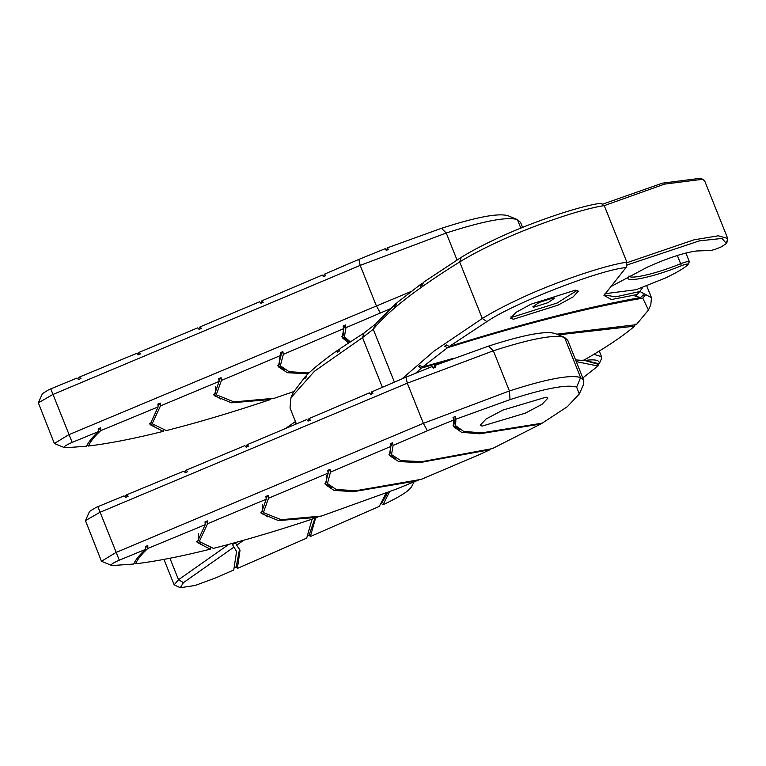 <?xml version="1.0" encoding="UTF-8"?>
<svg xmlns="http://www.w3.org/2000/svg" width="766" height="766" viewBox="0 0 766 766"><rect width="100%" height="100%" fill="white"/><g stroke="black" fill="none" stroke-linecap="round" stroke-linejoin="round"><path stroke-width="1.15" d="M611.756 286.139L647.011 267.315C667.397 258.132 683.914 252.684 696.562 250.98L709.766 250.52C712.37 250.348 716.181 249.142 721.189 246.911L726.407 243.511L722.022 238.446L699.463 240.85L626.511 265.16L627.172 265.055L625.994 267.573C599.663 269.824 513.143 303.432 486.898 321.605L449.249 346.471C523.839 323.223 587.637 306.907 640.654 297.534L635.119 296.203M605.006 293.704L636.134 289.701L665.099 278.144C676.158 272.926 683.779 268.454 687.973 264.73L689.371 261.723L685.876 252.991M396.644 303.556L395.687 303.824L394.614 306.524L395.898 305.433L396.97 302.733L421.827 283.458L420.658 286.235L422.382 285L423.55 282.223L461.199 257.357C470.439 251.641 481.824 245.608 495.353 239.26C528.387 223.385 578.895 206.092 600.295 203.325L602.842 204.235M401.853 378.969L434.073 351.058L482.293 318.493C491.935 312.528 503.817 306.228 517.95 299.602C552.181 283.161 604.326 265.247 626.875 262.192L626.54 262.824L693.891 239.854L718.269 235.794L727.7 238.446L704.739 181.054L702.7 179.263L664.467 184.127L604.259 205.642C581.71 208.706 529.574 226.621 495.334 243.061C481.211 249.687 469.319 255.988 459.677 261.953C416.733 288.658 387.931 311.092 373.262 329.265L362.51 337.624L314.462 371.251L290.965 397.698L290.027 407.981L296.404 423.933M603.589 205.422L602.191 204.34L662.389 183.17L700.316 178.277L702.7 179.263M389.664 491.638L383 504.737L384.647 503.971C399.804 496.761 408.709 491.111 411.352 487.032L413.879 482.312M636.144 295.226L635.579 296.681L642.128 288.437L641.851 287.719M530.962 304.198L575.592 290.113L578.34 291.137L573.121 296.902L558.021 305.146L513.402 319.24L510.654 318.206L515.863 312.442L530.962 304.198M577.238 290.333L557.169 303.001L512.54 317.095L510.893 316.865M604.259 205.642L626.875 262.192M539.302 302.379L553.607 297.859L554.488 298.194L547.977 302.685L533.672 307.195L532.791 306.869L539.302 302.379M339.788 349.516L338.256 349.861L337.442 352.389L339.271 351.115L340.085 348.597L364.022 333.028L375.704 323.884L374.631 326.527L376.518 322.898L395.687 303.824M575.582 359.886L583.299 360.508C605.935 347.572 623.036 336.121 634.602 326.153L635.033 323.999M583.29 360.097L599.203 363.745L599.912 362.165M420.735 365.88L418.6 366.493L421.386 368.082L446.549 360.987M558.366 334.857L634.602 326.153M421.386 368.082L415.699 373.147M582.802 377.935L597.997 366.004L598.275 364.338L586.124 360.853M576.281 361.638L597.997 366.004M447.191 345.399L444.644 346.203L447.526 347.707L422.669 366.981L454.056 358.182M556.767 334.196L636.268 324.679L648.457 310.029L642.789 298.156L645.077 295.494L642.08 295.992M447.526 347.707C524.145 323.807 589.236 307.29 642.789 298.156M236.57 551.568L232.51 544.588L236.57 551.568L233.764 569.99L215.552 577.947L195.1 585.473L180.259 587.723L174.141 584.841L178.526 579.738L228.814 544.358M233.812 547.202L183.447 582.639L180.259 587.723M386.198 492.95L379.247 506.431L310.354 536.526L309.148 534.955L308.334 535.31M315.592 518.017L310.354 536.526M243.693 540.26L236.694 545.181L240.036 550.18L237.383 568.41L306.687 538.134L312.078 519.185M599.203 363.745C600.008 360.068 594.923 359.015 583.951 360.575M639.802 291.425L651.454 297.715L650.813 304.734L648.457 310.029M640.654 297.534L643.143 294.814L645.077 295.494M598.868 363.639L598.275 364.338M593.889 354.323L601.53 356.707L601.31 359.12L599.596 362.988M290.965 397.698L293.321 392.403L305.653 376.135L306.496 375.972M285.412 428.577L295.446 421.52M305.653 376.135L304.811 378.586L306.007 377.418L306.84 374.957C314.577 367.431 325.052 359.062 338.256 349.861M423.215 283.018L421.827 283.458M629.001 275.932C629.853 279.896 657.563 273.338 680.629 263.715C687.14 261.321 689.898 260.909 688.931 262.479M727.7 238.446L726.369 243.588M637.245 294.517L611.431 299.544L603.972 295.379L625.994 267.573M604.709 294.115L604.834 295.082L615.807 296.815L639.744 291.54M687.973 264.73C688.739 263.494 686.566 263.82 681.443 265.697C657.554 275.664 628.848 282.462 627.967 278.355L627.67 277.455M383 504.737L381.248 503.434M237.383 568.41L236.244 566.802L235.076 567.309M232.51 544.588L235.363 542.577L236.694 545.181M418.6 366.493L419.883 365.401L422.669 366.981M444.644 346.203L446.367 344.968L449.249 346.471M626.511 265.16L626.54 262.824M381.707 503.224L387.835 492.327M309.148 534.955L314.96 518.228M236.244 566.802L239.566 549.126M522.594 227.397L520.621 222.456L517.414 219.612C507.303 216.481 483.576 220.943 446.233 232.998L360.192 265.39L52.634 394.605L38.348 402.839L42.427 393.647L48.775 389.702L76.897 378.098L78.553 379.505L80.966 378.509L79.3 377.111L77.605 378.71M389.999 308.899L345.973 327.656L345.437 324.976L343.168 325.943L343.723 328.624L283.343 354.332L282.893 351.604L280.605 352.58L281.065 355.3L221.431 380.443L216.251 394.758L234.023 401.92L274.352 398.243L293.684 391.608M281.065 355.3L278.163 366.655L287.365 372.716L308.056 373.789M221.431 380.443L221.096 377.676L218.77 378.653L219.114 381.411L214.087 395.629L231.37 402.811L270.58 399.517L271.04 398.818M219.114 381.411L160.467 405.913L152.185 423.732L166.308 430.588C198.059 422.526 232.816 412.165 270.58 399.517M345.973 327.656L344.403 336.82L350.215 341.799M343.723 328.624L342.23 337.691L348.559 342.89M283.343 354.332L280.327 365.794L289.165 371.721L308.995 372.908M160.467 405.913L160.257 403.098L157.901 404.084L158.112 406.899L150.012 424.594L163.158 431.382L163.637 429.4M158.112 406.899L100.719 430.655C94.256 436.601 90.187 441.723 88.492 446.023C109.126 443.533 134.021 438.659 163.158 431.382M88.492 446.023L87.362 444.615M64.784 447.775L86.568 446.243C88.368 442.106 92.284 437.242 98.316 431.641L72.176 442.384C65.167 445.496 62.697 447.287 64.784 447.775L54.357 443.495L68.691 434.762L410.806 291.607M380.29 312.94L376.25 305.548L360.192 265.39L358.871 259.396L385.183 248.691L386.217 250.358L388.41 249.496L387.366 247.83L386.715 250.166M98.316 431.641L98.249 428.769L100.672 427.773L100.719 430.655M79.3 377.111L136.693 353.356L138.196 354.821L140.561 353.844L139.048 352.37L197.705 327.867L199.074 329.39L201.391 328.423L200.012 326.9L198.538 328.805M200.012 326.9L259.645 301.756L260.9 303.317L263.198 302.35L261.924 300.789L260.584 302.915M261.924 300.789L322.304 275.08L323.472 276.679L325.732 275.712L324.564 274.113L323.386 276.564M139.048 352.37L137.459 354.103M324.564 274.113L358.871 259.396M387.366 247.83L441.503 228.287C476.452 217.008 498.656 212.833 508.107 215.763L517.414 219.612L520.813 228.124M38.348 402.839L54.357 443.495M100.672 427.773L98.278 430.004M282.893 351.604L280.95 354.658M279.59 357.703L279.475 363.649L280.327 365.794M277.828 365.545L284.512 370.016M345.437 324.976L343.714 328.576M343.656 328.738L343.541 334.675L344.403 336.82M341.895 336.58L348.587 341.052M160.257 403.098L158.007 405.511M149.676 423.483L156.36 427.955M221.096 377.676L218.98 380.357M215.514 386.677L215.399 392.613L216.251 394.758M213.752 394.519L220.436 398.981M455.894 419.165L455.588 425.647L463.66 431.382L481.68 432.876L542.223 423.167L567.28 406.727L579.307 393.983L576.635 387.098C567.185 384.168 544.98 388.343 510.032 399.622L455.894 419.165L455.224 416.551L453.041 417.413L453.711 420.027L427.399 430.731L423.368 423.339L509.409 390.947C546.752 378.892 570.478 374.43 580.59 377.561L583.788 380.415L567.73 340.257L564.523 337.404C554.421 334.273 530.694 338.735 493.342 350.79L407.301 383.182L99.743 512.406L85.457 520.631L89.545 511.439L95.894 507.494L124.015 495.889L125.662 497.306L128.085 496.311L126.419 494.903L124.724 496.502M502.965 410.059L546.12 397.152L547.929 398.1L542.031 404.314L525.198 413.209L482.044 426.116L480.244 425.168L486.132 418.954L502.965 410.059M478.444 455.014L490.049 449.699L419.845 462.578L398.684 461.572L389.348 455.483L390.832 446.415L330.462 472.124L327.446 483.585L336.236 489.512L355.96 490.709L421.319 479.344L478.444 455.014M427.399 430.731L393.092 445.448L391.512 454.611L400.877 460.672L422.085 461.63L492.414 448.598L540.7 424.048L479.698 433.805L461.553 432.292L453.424 426.518L453.711 420.027M330.462 472.124L330.012 469.405L327.724 470.372L328.174 473.091L268.54 498.235L263.37 512.55L281.132 519.712L321.471 516.045L397.774 488.564L418.399 480.062M328.174 473.091L325.272 484.447L333.976 490.384L353.432 491.676L418.025 480.665M268.54 498.235L268.205 495.468L265.888 496.445L266.233 499.212L261.196 513.421L278.479 520.602L317.689 517.309L318.149 516.61M266.233 499.212L207.576 523.714L199.294 541.524L213.417 548.379C245.177 540.317 279.935 529.957 317.689 517.309M207.576 523.714L207.375 520.89L205.01 521.876L205.231 524.691L197.13 542.385L210.277 549.174L210.746 547.192M205.231 524.691L147.838 548.446C141.375 554.402 137.296 559.525 135.601 563.814C156.245 561.334 181.13 556.451 210.277 549.174M583.788 380.415L583.395 384.791L579.307 393.983M135.601 563.814L134.481 562.407M111.893 565.567L133.677 564.035C135.486 559.908 139.402 555.034 145.425 549.433L119.295 560.176C112.276 563.288 109.816 565.078 111.893 565.567L101.476 561.296L115.81 552.564L423.368 423.339L407.301 383.182L405.99 377.188L432.292 366.483L433.336 368.149L435.519 367.297L434.475 365.621L433.824 367.958M145.425 549.433L145.368 546.56L147.781 545.564L147.838 548.446M390.832 446.415L390.287 443.734L392.546 442.767L393.092 445.448M126.419 494.903L183.811 471.147L185.305 472.612L187.67 471.636L186.167 470.171L244.814 445.668L246.183 447.191L248.51 446.214L247.131 444.692L245.647 446.597M247.131 444.692L306.764 419.548L308.018 421.108L310.307 420.141L309.043 418.581L307.693 420.716M309.043 418.581L369.423 392.872L370.581 394.471L372.851 393.504L371.673 391.905L370.495 394.356M186.167 470.171L184.568 471.894M371.673 391.905L405.99 377.188M434.475 365.621L488.612 346.088C523.561 334.799 545.765 330.625 555.226 333.555L564.523 337.404L580.59 377.561L576.635 387.098M85.457 520.631L101.476 561.296M147.781 545.564L145.387 547.795M330.012 469.405L328.068 472.45M326.699 475.495L326.584 481.441L327.446 483.585M324.937 483.346L331.621 487.808M392.546 442.767L390.823 446.377M390.775 446.53L390.66 452.476L391.512 454.611M389.013 454.372L395.696 458.844M207.375 520.89L205.116 523.312M198.557 533.433L198.442 539.379L199.294 541.524M196.795 541.284L203.478 545.746M268.205 495.468L266.099 498.149M262.623 504.468L262.518 510.415L263.37 512.55M260.871 512.31L267.554 516.782M455.224 416.551L454.736 423.502L455.588 425.647M453.089 425.408L459.772 429.87M394.423 382.157L373.262 329.265L375.551 324.075M486.898 321.605L482.293 318.493L459.677 261.953L461.199 257.357M382.387 387.318L362.51 337.624L364.022 333.028M295.197 424.441L295.887 422.631M681.443 265.697L677.326 255.451M169.928 558.261L178.526 579.738L183.447 582.639M627.967 278.355L628.56 276.966M50.767 388.841L72.176 442.384M441.503 228.287L446.233 232.998L457.015 259.961M517.414 219.612L508.107 215.763M97.876 506.632L119.295 560.176M510.032 399.622L509.409 390.947L493.342 350.79L488.612 346.088M564.523 337.404L555.226 333.555M651.454 297.715L646.734 285.919M601.53 356.707L599.271 351.067M174.141 584.841L163.962 559.4M726.407 243.511L727.451 241.156M152.185 423.732L151.323 421.587"/></g></svg>
